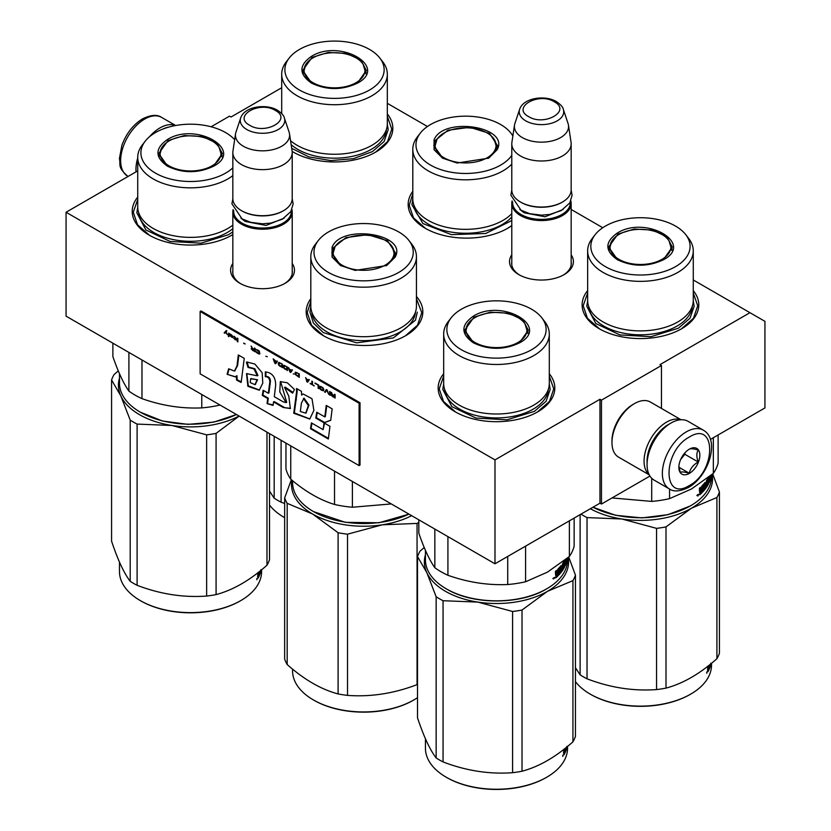 <?xml version="1.0" encoding="UTF-8"?>
<svg xmlns="http://www.w3.org/2000/svg" width="831" height="831" viewBox="0 0 831 831"><rect width="100%" height="100%" fill="white"/><g stroke="black" fill="none" stroke-linecap="round" stroke-linejoin="round"><path stroke-width="1.25" d="M693.272 279.974L749.946 312.695L659.959 364.643L661.455 365.505L601.467 400.147L599.972 399.275L494.985 459.886L66.065 212.248L137.728 170.874M387.329 103.335L427.446 126.499M571.167 209.474L602.776 227.725M281.699 87.754L231.028 117.005L229.533 116.143L211.105 126.779M292.221 263.469A31.942 18.438 180 0 1 285.116 283.298A31.942 18.438 180 0 1 239.941 283.298L239.941 283.298A31.942 18.438 180 0 1 232.836 263.469M571.167 254.805A31.942 18.438 180 0 1 564.062 274.645A31.942 18.438 180 0 1 518.897 274.645A31.942 18.438 180 0 1 518.887 274.645A31.942 18.438 180 0 1 511.782 254.805M387.329 113.972A58.326 33.676 180 0 1 375.757 152.073A58.326 33.676 180 0 1 293.27 152.073L293.27 152.073A58.326 33.676 180 0 1 292.159 151.408L293.655 152.291M511.782 225.668A58.326 33.676 180 0 1 507.731 228.265A58.326 33.676 180 0 1 425.243 228.265L425.243 228.265A58.326 33.676 180 0 1 412.799 191.307M693.272 290.601A58.326 33.676 180 0 1 681.7 328.712A58.326 33.676 180 0 1 599.213 328.712L599.213 328.712A58.326 33.676 180 0 1 587.652 290.601M231.402 235.412L232.836 234.539A58.326 33.676 180 0 1 231.787 235.194A58.326 33.676 180 0 1 149.3 235.194L149.3 235.194A58.326 33.676 180 0 1 137.728 197.092M416.435 296.49A58.326 33.676 180 0 1 405.757 335.631A58.326 33.676 180 0 1 323.269 335.631L323.269 335.631A58.326 33.676 180 0 1 310.815 298.672M549.301 373.732A58.326 33.676 180 0 1 537.73 411.833A58.326 33.676 180 0 1 455.243 411.833L455.243 411.833A58.326 33.676 180 0 1 443.671 373.732M749.946 312.695L764.936 321.348L764.936 407.938L710.422 439.412M66.065 212.248L66.065 316.154L494.985 563.792L599.972 503.181L599.972 399.275M494.985 459.886L494.985 563.792M601.467 400.147L601.467 504.043L599.972 503.181M649.935 476.059L601.467 504.043M661.455 365.505L661.455 408.437M240.72 283.735A29.823 17.212 180 0 1 232.711 271.997A29.823 17.212 180 0 1 232.836 270.407M292.221 270.407A29.823 17.212 180 0 1 292.346 271.997A29.823 17.212 180 0 1 284.337 283.735M519.666 275.071A29.823 17.212 180 0 1 511.657 263.334A29.823 17.212 180 0 1 511.782 261.744M571.167 261.744A29.823 17.212 180 0 1 571.302 263.334A29.823 17.212 180 0 1 563.293 275.071M425.628 228.483L413.485 217.836L409.226 205.319L412.799 193.831M511.782 225.554L507.357 228.483M323.643 335.849L311.5 325.201L307.241 312.695L310.815 301.196M416.435 298.755L421.774 312.695L417.515 325.201L405.372 335.849M455.627 412.051L443.484 401.394L439.225 388.887L443.671 376.1M549.301 376.1L553.747 388.887L549.488 401.394L537.345 412.051M387.329 116.34L391.775 129.127L387.516 141.634L375.373 152.291M149.673 235.412L137.531 224.765L133.272 212.248L137.728 199.461M693.272 292.979L697.728 305.766L693.47 318.273L681.327 328.92M599.598 328.92L587.455 318.273L583.196 305.766L587.652 292.979M571.167 264.923L571.167 203.418A29.698 17.139 0 0 1 552.844 219.259A29.698 17.139 0 0 1 520.486 215.541A29.698 17.139 180 0 1 511.782 203.418A29.698 17.139 180 0 1 512.104 200.915M571.167 203.418A29.698 17.139 0 0 0 570.855 200.915M570.295 202.047A28.846 16.651 0 0 1 553.051 217.982A28.846 16.651 0 0 1 521.079 214.502A28.846 16.651 180 0 1 512.654 202.047M521.079 202.38L520.486 202.026L521.079 202.38A28.846 16.651 0 0 0 561.87 202.38A28.846 16.651 0 0 0 562.172 202.203M561.87 202.38L562.473 202.026A29.698 17.139 0 0 1 520.486 202.026A29.698 17.139 180 0 1 511.782 189.904L511.782 143.846A29.698 17.139 180 0 1 511.896 142.361L514.493 125.169A27.091 15.644 180 0 1 514.877 123.559L519.635 109.339A22.25 12.849 0 0 0 525.743 120.859A22.25 12.849 -0 0 0 551.909 123.123A22.25 12.849 -0 0 0 563.325 109.339L568.072 123.559A27.091 15.644 0 0 1 568.466 125.169L571.063 142.361A29.698 17.139 0 0 1 571.167 143.846A29.698 17.139 0 0 1 552.844 159.687A29.698 17.139 0 0 1 520.486 155.968A29.698 17.139 180 0 1 511.782 143.846M562.473 202.026A29.698 17.139 0 0 0 571.167 189.904L571.167 143.846M568.466 125.169A27.091 15.644 0 0 1 552.927 140.699A27.091 15.644 0 0 1 522.325 137.582A27.091 15.644 180 0 1 514.493 125.169M292.221 273.586L292.221 212.071A29.698 17.139 0 0 1 273.887 227.912A29.698 17.139 0 0 1 241.53 224.193A29.698 17.139 180 0 1 232.836 212.071A29.698 17.139 180 0 1 233.147 209.568M292.221 212.071A29.698 17.139 0 0 0 291.899 209.568M291.349 210.71A28.846 16.651 0 0 1 274.105 226.634A28.846 16.651 0 0 1 242.133 223.155A28.846 16.651 180 0 1 233.708 210.71M242.133 211.032L241.53 210.69L242.133 211.032A28.846 16.651 0 0 0 282.924 211.032A28.846 16.651 0 0 0 283.215 210.866M282.924 211.032L283.527 210.69A29.698 17.139 0 0 1 241.53 210.69A29.698 17.139 180 0 1 232.836 198.567L232.836 152.499A29.698 17.139 180 0 1 232.95 151.013L235.537 133.833A27.091 15.644 180 0 1 235.931 132.222L240.678 118.002A22.25 12.849 0 0 0 246.797 129.522A22.25 12.849 -0 0 0 272.963 131.776A22.25 12.849 -0 0 0 284.368 118.002L289.126 132.222A27.091 15.644 0 0 1 289.51 133.833L292.107 151.013A29.698 17.139 0 0 1 292.221 152.499A29.698 17.139 0 0 1 273.887 168.34A29.698 17.139 0 0 1 241.53 164.621A29.698 17.139 180 0 1 232.836 152.499M283.527 210.69A29.698 17.139 0 0 0 292.221 198.567L292.221 152.499M289.51 133.833A27.091 15.644 0 0 1 273.97 149.362A27.091 15.644 0 0 1 243.369 146.246A27.091 15.644 180 0 1 235.537 133.833M703.317 430.157L688.026 421.317A33.936 19.591 120 0 0 671.053 423L669.859 423.696A32.243 18.614 120 0 0 647.058 463.179L647.058 464.56A33.936 19.591 120 0 0 654.09 480.1L669.381 488.929C673.671 492.014 680.038 491.526 688.473 487.465C708.209 476.662 720.726 440.066 703.317 430.157A33.936 19.591 120 0 0 686.354 431.829A33.936 19.591 120 0 0 664.187 461.735A33.936 19.591 120 0 0 669.381 488.929M669.859 423.696L671.053 423A33.936 19.591 120 0 0 647.058 464.56M689.356 437.033C662.265 451.171 662.265 502.651 689.356 485.522C716.436 471.374 716.436 419.894 689.356 437.033M689.356 449.156A14.844 8.57 120 0 0 678.854 467.334A14.844 8.57 120 0 0 689.356 473.4A14.844 8.57 120 0 0 699.847 455.211A14.844 8.57 120 0 0 689.356 449.156M678.885 466.451L680.246 472.403C681.389 471.603 684.391 471.873 689.242 473.213C690.384 468.404 693.386 464.674 698.248 462.015C696.388 456.946 696.388 452.947 698.248 450.018C693.386 448.678 690.384 448.408 689.242 449.218M689.242 473.213L678.958 467.271M698.248 462.015L684.848 454.287L684.848 452.916M683.456 454.64A12.725 7.344 120 0 1 680.662 459.491L684.848 454.287M162.938 129.034A32.243 18.614 -60 0 1 168.724 127.112M149.383 136.835A33.936 19.591 -60 0 1 159.947 127.912A33.936 19.591 -60 0 1 175.497 125.543M136.045 171.851A33.936 19.591 -60 0 1 137.728 157.983M668.934 424.246A29.698 17.139 120 0 0 668.051 424.734A29.698 17.139 120 0 0 647.079 462.109M680.755 419.769A31.817 18.365 120 0 0 666.555 422.138A31.817 18.365 120 0 0 646.238 448.688A31.817 18.365 120 0 0 649.104 474.584M681.056 419.748L650.372 402.027A31.817 18.365 120 0 0 634.458 403.606L632.962 404.468A29.698 17.139 120 0 0 611.969 440.835L611.969 442.57A31.817 18.365 120 0 0 618.555 457.133L649.24 474.854M632.962 404.468L634.458 403.606A31.817 18.365 120 0 0 611.969 442.57M663.553 259.698C648.159 267.011 632.765 267.011 617.36 259.698C604.708 250.806 604.708 241.914 617.36 233.033C645.729 215 694.778 243.317 663.553 259.698L663.47 259.75M587.652 250.869L587.652 300.396A52.81 30.487 180 0 0 620.248 328.567A52.81 30.487 180 0 0 677.805 321.95A52.81 30.487 0 0 0 693.272 300.396L693.272 250.869A52.81 30.487 0 0 0 688.67 238.414L685.762 234.664A49.631 28.649 0 0 0 605.373 226.105A49.631 28.649 180 0 0 595.152 234.664L592.254 238.414A52.81 30.487 180 0 0 587.652 250.869A52.81 30.487 180 0 0 620.248 279.039A52.81 30.487 180 0 0 677.805 272.423A52.81 30.487 0 0 0 693.272 250.869M595.152 234.664A49.631 28.649 180 0 0 612.322 269.961A49.631 28.649 180 0 0 675.551 266.626A49.631 28.649 0 0 0 685.762 234.664M617.672 259.874L608.645 247.056L617.963 234.072L634.25 229.044L652.636 230.083L666.909 236.856L672.279 247.056L663.263 259.864M609.403 247.223L608.853 249.134M672.071 249.134L671.51 247.223M690.104 506.037L668.01 514.659L641.947 517.9L615.667 515.303L592.96 507.222A71.051 41.02 180 0 0 690.706 505.695L690.706 505.695A71.051 41.02 180 0 0 711.513 476.682L711.513 474.885M711.191 475.145L711.128 476.464L711.128 475.197M711.014 475.29L710.775 476.797A71.051 41.02 180 0 1 710.079 479.103L709.747 479.061M711.346 475.02A71.051 41.02 180 0 1 711.159 476.256L711.211 475.124M703.255 487.745A70.199 40.532 180 0 0 703.815 487.091L704.574 487.298A71.051 41.02 180 0 1 703.255 488.815L703.255 487.537A71.051 41.02 180 0 0 704.574 486.021L704.47 484.452A71.051 41.02 180 0 1 702.372 486.769L702.247 492.44A71.051 41.02 180 0 1 699.847 494.705L700.024 491.287L699.463 491.079M700.024 491.287L699.463 490.986L700.024 491.287M699.65 488.057L699.65 489.594L700.73 490.061L700.367 487.423A71.051 41.02 180 0 1 699.463 488.213L699.463 490.986M704.927 482.603L705.01 482.51A71.051 41.02 180 0 1 701.925 485.938L701.582 489.251L700.73 490.061M704.511 483.123L704.511 484.421M704.511 486.104L704.511 487.278M705.28 482.697L705.28 487.704L704.574 487.517M707.326 482.177L708.137 482.323L708.054 483.538A71.051 41.02 180 0 1 706.516 486.01L706.516 480.474L705.28 487.704M706.516 486.01L705.914 485.875M707.254 482.105A70.199 40.532 180 0 1 706.88 482.749M708.054 482.26A71.051 41.02 180 0 1 707.108 483.839L706.89 483.787M708.386 477.399A71.051 41.02 180 0 1 707.108 479.58L707.108 483.839M709.259 476.703L708.916 478.542M709.747 476.319L709.747 477.42A71.051 41.02 180 0 1 709.259 478.594L709.248 478.635M710.079 476.049L710.079 479.103M710.785 475.477A71.051 41.02 180 0 1 710.204 477.461L710.204 476.173A71.051 41.02 180 0 0 710.308 475.862M711.014 476.495L710.619 477.389M710.931 477.41A71.051 41.02 180 0 1 709.092 482.801L708.926 482.78M708.241 477.669L708.916 477.835L709.092 482.801M708.853 477.763A71.051 41.02 180 0 1 707.524 480.204L707.524 481.897L706.88 481.71M708.417 480.308L708.417 480.308A71.051 41.02 180 0 1 707.524 481.897M707.794 481.44L707.794 482.209M708.355 480.443L708.417 484.151A71.051 41.02 180 0 1 702.881 491.775L702.881 490.498A71.051 41.02 180 0 0 704.47 488.711L704.574 487.298M706.464 486A70.199 40.532 180 0 1 705.914 486.841M705.758 487.059A70.199 40.532 180 0 1 702.881 490.737M704.47 484.452L703.701 484.244A70.199 40.532 180 0 1 701.634 486.53L701.509 486.862M702.372 486.769L701.634 486.53M702.247 492.44L701.509 492.201A70.199 40.532 180 0 1 699.463 494.154M702.247 487.111L701.582 486.893M701.509 489.324L701.509 490.508M709.321 481.014L709.747 478.708A71.051 41.02 180 0 1 709.259 479.871L708.916 480.889M709.747 478.708L708.926 478.594A70.199 40.532 180 0 1 708.916 478.604M700.367 492.783L699.795 492.565A70.199 40.532 180 0 1 699.795 492.565L699.65 491.827M700.367 492.752L700.367 491.682A71.051 41.02 180 0 0 701.582 490.539L701.582 491.817A71.051 41.02 180 0 1 700.512 492.835L699.65 492.492M701.582 490.539L700.855 490.29A70.199 40.532 180 0 1 699.858 491.225M700.367 491.682L699.847 491.485M698.829 494.715L697.51 495.775L698.445 494.559M698.133 494.435L696.825 495.484M710.817 475.457L710.817 476.443M713.341 437.729L713.341 473.369A78.478 45.31 0 0 0 718.129 463.054L718.129 434.966M713.341 473.369L691.454 489.002L669.568 498.642A78.478 45.31 180 0 1 651.701 501.405L612.052 497.935M651.701 478.261L651.701 501.405M669.568 489.033L669.568 498.642M698.445 494.424L697.947 496.045L698.237 494.331M693.272 300.749L694.145 306.296L690.052 318.159L678.418 328.214L650.933 336.69L619.916 334.935L595.827 323.519L586.779 306.296L587.652 300.749M590.374 508.717A72.11 41.633 -0 0 0 621.796 518.98L587.029 517.599L587.029 678.813C610.203 687.684 633.388 691.267 656.563 689.574A80.597 46.536 -0 0 0 666.005 688.11L666.005 526.896A80.597 46.536 0 0 1 656.563 528.36L656.563 689.574M580.962 514.15A80.597 46.536 0 0 0 583.466 515.667A80.597 46.536 0 0 0 587.029 517.599M590.82 694.456L590.218 694.114L590.82 694.456A70.199 40.532 0 0 0 690.104 694.456A70.199 40.532 0 0 0 690.405 694.28M580.121 514.638L580.121 674.824L575.457 667.74M656.563 528.36L621.796 518.98A72.11 41.633 0 0 0 691.454 508.208L666.005 526.896M712.707 473.899L719.428 492.066A80.597 46.536 0 0 1 716.904 497.509L691.454 508.208A72.11 41.633 0 0 0 712.167 474.345M716.904 497.509L716.904 658.723C699.931 673.796 682.968 683.601 666.005 688.11M587.029 678.813A80.597 46.536 -0 0 1 583.466 676.881A80.597 46.536 180 0 1 580.121 674.824M716.904 658.723A80.597 46.536 0 0 0 719.428 653.28L719.428 492.066M690.104 694.456L690.706 694.114A71.051 41.02 0 0 1 590.218 694.114A71.051 41.02 180 0 1 575.457 681.659M690.706 694.114A71.051 41.02 0 0 0 711.513 665.101L711.513 663.294M707.7 671.708L707.711 668.249M707.7 668.072L707.7 666.358M708.417 667.002L708.874 665.423M708.209 665.953L707.7 666.753M707.607 666.857L708.064 665.963M710.318 664.27L710.266 665.226A71.051 41.02 0 0 1 709.539 667.189L709.539 668.467A71.051 41.02 0 0 0 711.014 663.699M709.716 664.758L709.716 665.465A71.051 41.02 0 0 0 710.1 664.447M707.919 671.749A71.051 41.02 0 0 0 709.217 669.204L708.646 669.121M707.7 670.524A70.199 40.532 0 0 0 708.064 669.807M709.217 669.204L709.217 665.153M708.292 669.796L708.292 669.796A71.051 41.02 0 0 0 708.874 668.654L708.874 667.376L708.064 667.241A70.199 40.532 0 0 1 707.7 667.968M708.874 667.376A71.051 41.02 0 0 1 708.209 668.664L707.7 669.641M707.752 669.142A70.199 40.532 0 0 0 708.012 668.623M710.837 663.221L710.609 664.042M706.859 671.999L706.797 673.318L706.755 671.978M661.975 259.334A30.425 17.565 180 0 1 624.081 261.713A30.425 17.565 180 0 1 611.886 240.865A30.425 17.565 180 0 1 618.939 234.487A30.425 17.565 0 0 1 669.038 240.865A30.425 17.565 0 0 1 661.975 259.334M609.185 250.422A31.287 18.064 180 0 1 609.175 249.934L611.886 240.865M671.728 250.422A31.287 18.064 0 0 0 671.749 249.934L669.038 240.865M497.156 149.705L488.711 158.15L457.154 163.032L442.518 158.15L434.062 149.694L434.062 139.94C443.016 116.143 510.016 126.499 497.156 149.705M442.881 158.368L433.803 145.508L434.883 140.761L447.94 130.238L469.764 127.299L489.532 133.407L497.426 145.508L496.336 150.266L488.337 158.357M512.852 136.035A49.631 28.649 0 0 0 510.92 133.126A49.631 28.649 0 0 0 465.609 116.163A49.631 28.649 0 0 0 420.309 133.126L417.401 136.876A52.81 30.487 0 0 0 414.596 141.426A52.81 30.487 180 0 0 412.799 149.32A52.81 30.487 180 0 0 452.376 178.842A52.81 30.487 180 0 0 511.782 164.123M420.309 133.126A49.631 28.649 0 0 0 417.671 137.406A49.631 28.649 180 0 0 450.07 172.027A49.631 28.649 180 0 0 511.782 155.324M434.561 145.674L434 147.596M497.218 147.586L496.668 145.674M511.782 213.65A52.81 30.487 180 0 1 452.376 228.369A52.81 30.487 180 0 1 412.799 198.848L412.799 149.32M511.782 220.558L485.72 233.49L451.42 234.643L422.937 223.549L411.937 204.758L412.799 199.201M495.006 149.912A30.425 17.565 180 0 1 457.736 162.336A30.425 17.565 180 0 1 436.223 140.813A30.425 17.565 0 0 1 437.033 139.317A30.425 17.565 0 0 1 465.609 127.797A30.425 17.565 0 0 1 494.185 139.317A30.425 17.565 0 0 1 495.006 149.912M434.343 148.884A31.287 18.064 180 0 1 434.322 148.396L437.033 139.317M496.886 148.884A31.287 18.064 0 0 0 496.896 148.396L494.185 139.317M357.61 83.058C342.216 90.371 326.812 90.371 311.417 83.058C298.755 74.167 298.755 65.285 311.417 56.394C339.786 38.361 388.835 66.688 357.61 83.058L357.527 83.11M290.538 140.647A52.81 30.487 180 0 0 371.862 145.321A52.81 30.487 0 0 0 387.329 123.757L387.329 74.229A52.81 30.487 0 0 0 382.727 61.785L379.819 58.035A49.631 28.649 0 0 0 299.42 49.465A49.631 28.649 180 0 0 289.209 58.035L286.3 61.785A52.81 30.487 180 0 0 281.699 74.229A52.81 30.487 180 0 0 314.305 102.4A52.81 30.487 180 0 0 371.862 95.794A52.81 30.487 0 0 0 387.329 74.229M289.209 58.035A49.631 28.649 180 0 0 306.369 93.332A49.631 28.649 180 0 0 369.608 89.987A49.631 28.649 0 0 0 379.819 58.035M311.729 83.235L302.702 70.417L312.02 57.432L328.307 52.405L346.693 53.454L360.966 60.216L366.326 70.417L357.32 83.225M303.46 70.593L302.91 72.494M366.118 72.494L365.567 70.593M387.319 124.11L388.191 129.667L384.109 141.519L372.475 151.574L353.341 158.69L330.821 160.58L308.966 156.924L291.712 148.365M274.178 436.306L274.178 498.195L269.514 491.1M281.086 440.295L281.086 502.173L284.659 503.482M281.086 502.173A80.597 46.536 -0 0 1 277.523 500.241A80.597 46.536 180 0 1 274.178 498.195M284.659 517.692L284.275 517.474A71.051 41.02 0 0 0 284.659 517.692L284.275 517.474A71.051 41.02 180 0 1 269.514 505.03M356.032 82.695A30.425 17.565 180 0 1 318.138 85.074A30.425 17.565 180 0 1 305.943 64.226A30.425 17.565 180 0 1 312.996 57.848A30.425 17.565 0 0 1 363.085 64.226A30.425 17.565 0 0 1 356.032 82.695M303.242 73.782A31.287 18.064 180 0 1 303.232 73.305L305.943 64.226M365.785 73.782A31.287 18.064 0 0 0 365.796 73.305L363.085 64.226M567.542 558.006L567.542 559.814A71.051 41.02 180 0 1 546.725 588.815L546.123 589.158C520.279 604.875 472.683 604.875 446.849 589.158L446.247 588.815A71.051 41.02 180 0 1 425.43 559.814L425.43 550.351M519.583 342.819C504.188 350.131 488.784 350.131 473.39 342.819C460.727 333.927 460.727 325.046 473.39 316.154C501.758 298.121 550.808 326.448 519.583 342.819L519.5 342.871M443.671 333.989L443.671 383.517A52.81 30.487 180 0 0 476.277 411.688A52.81 30.487 180 0 0 533.834 405.081A52.81 30.487 0 0 0 549.301 383.517L549.301 333.989A52.81 30.487 0 0 0 544.7 321.545L541.791 317.785A49.631 28.649 0 0 0 461.392 309.225A49.631 28.649 180 0 0 451.181 317.785L448.273 321.545A52.81 30.487 180 0 0 443.671 333.989A52.81 30.487 180 0 0 476.277 362.16A52.81 30.487 180 0 0 533.834 355.554A52.81 30.487 0 0 0 549.301 333.989M451.181 317.785A49.631 28.649 180 0 0 468.341 353.082A49.631 28.649 180 0 0 531.58 349.747A49.631 28.649 0 0 0 541.791 317.785M473.701 342.995L464.674 330.177L473.992 317.193L490.28 312.165L508.665 313.214L522.938 319.977L528.298 330.177L519.292 342.985M465.433 330.354L464.882 332.255M528.09 332.255L527.54 330.354M434.842 529.067L434.842 567.729C429.502 560.187 424.163 548.678 418.824 533.201L418.824 519.822M447.919 536.618L447.919 575.281A78.478 45.31 180 0 1 434.842 567.729M546.123 589.158L546.725 588.815A71.051 41.02 180 0 1 446.247 588.815L446.839 589.158M567.22 558.266L567.147 559.585L567.147 558.318M567.043 559.575L566.804 559.917A71.051 41.02 180 0 1 566.108 562.223L565.776 562.182M567.365 558.141A71.051 41.02 180 0 1 567.189 559.388L567.241 558.245M559.273 570.866A70.199 40.532 180 0 0 559.834 570.211L560.603 570.419A71.051 41.02 180 0 1 559.273 571.936L559.273 570.658A71.051 41.02 180 0 0 560.603 569.142L560.489 567.573A71.051 41.02 180 0 1 558.401 569.889L558.266 575.561A71.051 41.02 180 0 1 555.866 577.836L556.053 574.408L555.492 574.2M556.053 574.408L555.482 574.107L556.053 574.408M555.679 571.177L555.679 572.725L556.76 573.182L556.396 570.544A71.051 41.02 180 0 1 555.482 571.344L555.482 574.107M560.956 565.724L561.029 565.631A71.051 41.02 180 0 1 557.954 569.058L557.611 572.382L556.76 573.182M560.53 566.243L560.53 567.542M560.53 569.225L560.53 570.398M561.309 565.818L561.309 570.824L560.603 570.637M563.356 565.298L564.156 565.454L564.083 566.659A71.051 41.02 180 0 1 562.545 569.142L562.545 563.595L561.309 570.824M562.545 569.142L561.943 568.996M563.273 565.236A70.199 40.532 180 0 1 562.899 565.88M564.083 565.381A71.051 41.02 180 0 1 563.138 566.96L562.909 566.908M567.043 558.411L566.96 560.53A71.051 41.02 180 0 1 565.122 565.921L564.872 560.894A71.051 41.02 180 0 1 563.543 563.325L562.909 563.553L563.138 566.96M564.405 560.52A71.051 41.02 180 0 1 563.138 562.701L562.899 563.595M565.288 559.834L564.945 561.663M565.776 559.44L565.776 560.551A71.051 41.02 180 0 1 565.288 561.714L565.277 561.766M566.108 559.17L566.108 562.223M566.815 558.598A71.051 41.02 180 0 1 566.233 560.582L566.233 559.294A71.051 41.02 180 0 0 566.337 558.983M564.872 560.894L564.259 560.79M563.46 563.667L563.543 565.018L562.899 564.841M564.446 563.439L564.446 563.439A71.051 41.02 180 0 1 563.543 565.018M563.823 564.561L563.823 565.329M564.374 563.563L564.446 567.282A71.051 41.02 180 0 1 558.91 574.907L558.91 573.619A71.051 41.02 180 0 0 560.489 571.842L560.603 570.419M562.483 569.121A70.199 40.532 180 0 1 561.943 569.962M561.787 570.191A70.199 40.532 180 0 1 558.91 573.857M560.489 567.573L559.73 567.365A70.199 40.532 180 0 1 557.663 569.65L557.528 569.993M558.401 569.889L557.663 569.65M558.266 575.561L557.528 575.322A70.199 40.532 180 0 1 555.482 577.275M558.266 570.232L557.611 570.014M557.528 572.455L557.528 573.639M565.35 564.135L565.776 561.829A71.051 41.02 180 0 1 565.288 562.992L564.945 564.02M565.776 561.829L564.945 561.714A70.199 40.532 180 0 1 564.945 561.725M555.679 575.613L556.531 575.956A71.051 41.02 180 0 0 557.611 574.938L557.611 573.66A71.051 41.02 180 0 1 556.396 574.803L556.396 575.873L555.814 575.696A70.199 40.532 180 0 1 555.814 575.696L555.679 574.948M557.611 573.66L556.874 573.411A70.199 40.532 180 0 1 555.887 574.346M556.396 574.803L555.877 574.616M554.848 577.836L553.529 578.895L554.474 577.68M554.152 577.555L552.854 578.605M566.835 558.577L566.835 559.564M569.37 520.85L569.37 556.49A78.478 45.31 0 0 0 574.148 546.175L574.148 518.087M569.37 556.49L547.473 572.123L525.587 581.762A78.478 45.31 180 0 1 507.72 584.525C487.787 585.408 467.853 582.323 447.919 575.281M507.72 556.438L507.72 584.525M525.587 546.123L525.587 581.762M554.256 577.462L553.986 578.573M554.474 577.545L553.997 578.563M549.291 383.87L550.164 389.427L546.081 401.28L534.447 411.335L506.962 419.821L475.945 418.055L451.856 406.639L442.809 389.427L443.681 383.87M424.246 547.556L420.039 551.14A80.597 46.536 180 0 0 417.515 556.593L426.833 572.663A72.11 41.633 -0 0 0 445.499 591.329A72.11 41.633 -0 0 0 477.825 602.101L443.058 600.72L443.058 761.934C466.233 770.804 489.407 774.388 512.592 772.695A80.597 46.536 -0 0 0 522.024 771.23L522.024 610.027A80.597 46.536 0 0 1 512.592 611.481L512.592 772.695M425.43 554.776A72.11 41.633 180 0 0 426.833 572.663L436.15 596.741A80.597 46.536 0 0 0 439.495 598.787A80.597 46.536 0 0 0 443.058 600.72M446.849 777.577L446.839 777.577A70.199 40.532 180 0 0 446.849 777.577A70.199 40.532 0 0 0 546.123 777.577A70.199 40.532 0 0 0 546.424 777.401M417.515 556.593L417.515 717.807C423.727 736.463 429.939 749.853 436.15 757.945L436.15 596.741M512.592 611.481L477.825 602.101A72.11 41.633 0 0 0 547.473 591.329L522.024 610.027M568.726 557.019L575.457 575.187A80.597 46.536 0 0 1 572.933 580.63L547.473 591.329A72.11 41.633 0 0 0 568.186 557.466M572.933 580.63L572.933 741.844C555.96 756.927 538.997 766.722 522.024 771.23M443.058 761.934A80.597 46.536 -0 0 1 439.495 760.001A80.597 46.536 180 0 1 436.15 757.945M572.933 741.844A80.597 46.536 0 0 0 575.457 736.401L575.457 575.187M546.123 777.577L546.725 777.234A71.051 41.02 0 0 1 446.247 777.234A71.051 41.02 180 0 1 425.43 748.222L425.43 738.769M546.725 777.234A71.051 41.02 0 0 0 567.542 748.222L567.542 746.415M564.322 752.917A71.051 41.02 0 0 0 564.903 751.775L564.903 750.497A71.051 41.02 0 0 1 564.239 751.785L564.322 752.917L563.719 752.761L563.73 751.369M563.719 751.203L563.719 749.479M564.446 750.123L564.903 748.544M564.197 749.105L563.719 749.874M563.636 749.978L564.083 749.084M566.337 747.391L566.295 748.347A71.051 41.02 0 0 1 565.568 750.31L565.568 751.588A71.051 41.02 0 0 0 567.043 746.83M565.745 747.879L565.745 748.586A71.051 41.02 0 0 0 566.119 747.568M563.73 754.828L563.948 754.87A71.051 41.02 0 0 0 565.246 752.325L564.675 752.242M563.719 753.655A70.199 40.532 0 0 0 564.083 752.928M565.246 752.325L565.246 748.274M563.782 752.263A70.199 40.532 0 0 0 564.041 751.743M564.903 750.497L564.083 750.362A70.199 40.532 0 0 1 563.719 751.089M563.948 754.87L563.719 752.793M566.867 746.342L566.628 747.162M562.888 755.119L562.816 756.439L562.784 755.099M518.004 342.455A30.425 17.565 180 0 1 480.11 344.834A30.425 17.565 180 0 1 467.915 323.986A30.425 17.565 180 0 1 474.968 317.608A30.425 17.565 0 0 1 525.057 323.986A30.425 17.565 0 0 1 518.004 342.455M465.215 333.543A31.287 18.064 180 0 1 465.204 333.065L467.915 323.986M527.758 333.543A31.287 18.064 0 0 0 527.768 333.065L525.057 323.986M408.987 514.14L378.967 522.751L345.457 522.356L313.671 511.678M408.935 514.109A71.051 41.02 180 0 1 345.239 522.138A71.051 41.02 180 0 1 313.391 511.522A71.051 41.02 180 0 1 292.574 482.51L292.574 480.702M395.182 257.07L386.727 265.525L355.18 270.397L340.533 265.525L332.078 257.07L332.078 247.306C341.032 223.508 408.042 233.875 395.182 257.07M340.907 265.733L331.818 252.884L332.899 248.126L345.956 237.604L367.78 234.674L387.547 240.772L395.442 252.884L394.361 257.631L386.363 265.733M416.435 256.686A52.81 30.487 0 0 1 414.638 264.58A52.81 30.487 180 0 1 356.738 286.924A52.81 30.487 180 0 1 310.815 256.686L310.815 306.213A52.81 30.487 180 0 0 356.738 336.451A52.81 30.487 180 0 0 414.638 314.108A52.81 30.487 0 0 0 416.435 306.213L416.435 256.686A52.81 30.487 0 0 0 411.844 244.241L408.935 240.491A49.631 28.649 0 0 0 363.625 223.539A49.631 28.649 0 0 0 318.325 240.491A49.631 28.649 0 0 0 315.687 244.771A49.631 28.649 180 0 0 350.786 279.86A49.631 28.649 180 0 0 411.563 259.604A49.631 28.649 0 0 0 408.935 240.491M318.325 240.491L315.416 244.241A52.81 30.487 0 0 0 312.612 248.801A52.81 30.487 180 0 0 310.815 256.686M332.577 253.04L332.016 254.961M395.234 254.951L394.683 253.05M334.529 471.156L334.529 504.459C319.935 500.013 305.341 491.578 290.746 479.186A78.478 45.31 180 0 1 285.957 468.871L285.957 443.11M352.396 481.471L352.396 507.232A78.478 45.31 180 0 1 334.529 504.459M391.297 503.929L352.396 507.232M290.746 445.873L290.746 479.186M417.307 312.124L415.479 320.143L393.447 337.895L356.624 342.85L323.269 332.556L313.391 323.041L309.953 312.124L310.825 306.566M291.38 479.716L284.659 497.883A80.597 46.536 180 0 0 287.183 503.337L312.633 514.025A72.11 41.633 0 0 0 344.969 524.808A72.11 41.633 0 0 0 382.291 524.808L347.524 534.177L347.524 695.391C370.699 697.095 393.884 693.501 417.058 684.64A80.597 46.536 -0 0 0 417.515 684.401M291.92 480.173A72.11 41.633 180 0 0 312.633 514.025L338.092 532.723A80.597 46.536 0 0 0 342.767 533.533A80.597 46.536 0 0 0 347.524 534.177M313.692 700.107A70.199 40.532 180 0 0 313.983 700.284A70.199 40.532 180 0 0 345.457 710.765A70.199 40.532 0 0 0 413.267 700.284A70.199 40.532 0 0 0 413.568 700.107M287.183 503.337L287.183 664.551A80.597 46.536 180 0 1 284.659 659.097L284.659 497.883M338.092 532.723L338.092 693.937C321.119 689.418 304.156 679.623 287.183 664.551M411.625 515.667A72.11 41.633 0 0 1 382.291 524.808L417.058 523.426A80.597 46.536 0 0 0 418.824 522.502M423.966 546.891L423.966 547.785M417.058 523.426L417.058 684.64M347.524 695.391A80.597 46.536 -0 0 1 342.767 694.747A80.597 46.536 180 0 1 338.092 693.937M413.267 700.284L413.869 699.931A71.051 41.02 0 0 1 345.239 710.547A71.051 41.02 180 0 1 313.391 699.931A71.051 41.02 180 0 1 292.574 670.929L292.574 669.121M413.869 699.931A71.051 41.02 0 0 0 417.515 697.666M393.021 257.278A30.425 17.565 180 0 1 355.751 269.701A30.425 17.565 180 0 1 334.239 248.189A30.425 17.565 0 0 1 335.059 246.693A30.425 17.565 0 0 1 363.625 235.163A30.425 17.565 0 0 1 392.201 246.693A30.425 17.565 0 0 1 393.021 257.278M332.358 256.249A31.287 18.064 180 0 1 332.348 255.761L335.059 246.693M394.902 256.249A31.287 18.064 0 0 0 394.912 255.761L392.201 246.693M236.451 414.524L213.847 422.096L187.993 424.371L162.502 421.026L140.294 412.176A71.051 41.02 180 0 1 119.487 383.174L119.487 373.721M213.64 166.179C198.235 173.492 182.841 173.492 167.446 166.179C154.784 157.298 154.784 148.406 167.446 139.515C195.804 121.492 244.865 149.809 213.64 166.179L213.546 166.231M232.836 175.611A52.81 30.487 0 0 1 227.881 178.914A52.81 30.487 180 0 1 170.334 185.521A52.81 30.487 180 0 1 137.728 157.35L137.728 206.877A52.81 30.487 180 0 0 170.334 235.048A52.81 30.487 180 0 0 227.881 228.442A52.81 30.487 0 0 0 232.836 225.139M234.654 139.722A49.631 28.649 0 0 0 155.449 132.586A49.631 28.649 180 0 0 145.238 141.156A49.631 28.649 180 0 0 162.398 176.452A49.631 28.649 180 0 0 225.627 173.108A49.631 28.649 0 0 0 232.836 167.841M167.748 166.356L158.721 153.538L168.039 140.553L184.337 135.526L202.712 136.575L216.995 143.337L222.355 153.538L213.349 166.345M159.49 153.714L158.929 155.615M222.147 155.615L221.597 153.714M137.728 157.35A52.81 30.487 180 0 1 142.33 144.906L145.238 141.156M128.898 352.427L128.898 391.089C123.559 383.548 118.21 372.039 112.871 356.561L112.871 343.182M141.976 359.979L141.976 398.641A78.478 45.31 180 0 1 128.898 391.089M236.409 414.503A71.051 41.02 180 0 1 140.294 412.176L140.896 412.529M219.976 405.019L219.644 405.123A78.478 45.31 180 0 1 201.777 407.886C181.844 408.779 161.91 405.694 141.976 398.641M201.777 394.507L201.777 407.886M232.836 231.87L228.494 234.706L201.009 243.182L170.002 241.416L145.913 230L136.855 212.788L137.728 207.241M118.293 370.917L114.096 374.511A80.597 46.536 180 0 0 111.572 379.954L120.879 396.023A72.11 41.633 -0 0 0 139.546 414.69A72.11 41.633 -0 0 0 171.872 425.472L137.105 424.09L137.105 585.304C160.29 594.165 183.464 597.749 206.639 596.056A80.597 46.536 -0 0 0 216.081 594.601L216.081 433.387A80.597 46.536 0 0 1 206.639 434.842L206.639 596.056M119.487 378.136A72.11 41.633 180 0 0 120.879 396.023L130.197 420.102A80.597 46.536 0 0 0 133.552 422.158A80.597 46.536 0 0 0 137.105 424.09M140.896 600.938L140.294 600.595L140.896 600.938A70.199 40.532 0 0 0 240.18 600.938A70.199 40.532 0 0 0 240.481 600.771M111.572 379.954L111.572 541.168C117.784 559.834 123.996 573.213 130.197 581.316L130.197 420.102M239.162 416.092L216.081 433.387M206.639 434.842L171.872 425.472A72.11 41.633 0 0 0 239.079 416.04M266.98 432.151L266.98 565.215C250.017 580.287 233.044 590.083 216.081 594.601M137.105 585.304A80.597 46.536 -0 0 1 133.552 583.372A80.597 46.536 180 0 1 130.197 581.316M266.98 565.215A80.597 46.536 0 0 0 269.514 559.762L269.514 433.616M240.18 600.938L240.782 600.595A71.051 41.02 0 0 1 140.294 600.595A71.051 41.02 180 0 1 119.487 571.593L119.487 562.13M240.782 600.595A71.051 41.02 0 0 0 261.588 571.593L261.588 569.786M258.368 576.278A71.051 41.02 0 0 0 258.96 575.145L258.96 573.857A71.051 41.02 0 0 1 258.296 575.145L258.368 576.278L257.776 576.122L257.787 574.74M257.776 574.564L257.776 572.839M258.483 573.785L258.96 571.915M258.254 572.466L257.776 573.234M257.683 573.338L258.14 572.445M260.394 570.762L260.352 571.718A71.051 41.02 0 0 1 259.615 573.67L259.615 574.959A71.051 41.02 0 0 0 261.1 570.191M259.802 571.24L259.802 571.946A71.051 41.02 0 0 0 260.176 570.939M257.787 578.199L257.994 578.241A71.051 41.02 0 0 0 259.303 575.686L258.721 575.603M257.776 577.015A70.199 40.532 0 0 0 258.14 576.298M259.303 575.686L259.303 571.635M258.96 573.857L258.14 573.733A70.199 40.532 0 0 1 257.776 574.45M257.994 578.241L257.776 576.153M260.913 569.702L260.685 570.523M256.935 578.48L256.872 579.799L256.841 578.459M212.061 165.816A30.425 17.565 180 0 1 174.167 168.205A30.425 17.565 180 0 1 161.962 147.357A30.425 17.565 180 0 1 169.025 140.969A30.425 17.565 0 0 1 219.114 147.357A30.425 17.565 0 0 1 212.061 165.816M159.272 156.914A31.287 18.064 180 0 1 159.251 156.425L161.962 147.357M221.815 156.914A31.287 18.064 0 0 0 221.825 156.425L219.114 147.357M226.323 330.613L224.432 332.712L224.972 333.023M225.71 332.244L227.486 334.82L226.022 331.912L226.863 330.925L226.229 330.561L224.131 332.888L224.765 333.252L226.001 332.068L227.237 334.332M335.111 394.6L334.488 394.237L334.488 395.785L332.701 394.756L331.133 392.305L332.078 394.538L331.237 394.725L331.652 395.774L335.111 398.07L335.111 394.6M330.291 395.286L330.291 391.817L329.668 391.453L329.668 394.922L330.291 395.286M328.827 394.434L327.154 389.999L326.313 389.521L324.63 392.014L325.264 392.377L326.728 390.206L328.827 394.434M321.285 390.082L323.477 390.83L323.799 389.251L320.756 386.384L319.706 386.519L319.914 388.773L321.285 390.082L323.675 390.674M318.138 388.264L318.761 388.628L318.761 385.158L314.991 382.987L318.138 385.241L318.138 388.264L318.761 388.285M305.766 377.658L306.816 381.73L307.657 382.208L309.329 379.715L308.291 379.996L306.192 378.791L305.766 377.658M295.4 372.184L295.4 374.615L299.274 377.367L299.274 373.908L295.4 372.184M294.247 373.95L293.301 373.919L294.247 373.95M290.788 372.475L292.46 369.972L291.411 370.252L289.313 369.047L288.274 367.551L289.946 371.987L290.788 372.475M283.973 365.297L283.236 365.827L283.558 367.78L287.433 370.533L287.433 367.073L283.973 365.297M278.946 362.389L278.208 362.929L278.52 364.871L282.405 367.634L282.405 364.165L278.946 362.389M267.312 356.707L265.847 356.229M237.863 341.915L237.863 338.456L237.23 338.092L237.23 341.551L237.863 341.915M230.841 334.478L229.688 333.73L230 335.901L232.94 337.677L230.53 336.129L233.044 336.555L230.841 334.478M310.171 383.299L314.16 385.968L312.477 384.628L312.477 381.533L311.854 381.169L311.854 384.265L310.171 383.299M273.181 358.847L274.853 363.272L275.695 363.76L277.367 361.267L276.318 361.547L273.181 358.847M235.557 337.708L234.093 336.275L235.028 338.882L233.875 338.508L236.399 339.962L235.557 337.708M255.99 349.435L259.345 352.032L259.033 353.476L255.886 351.44L256.415 352.406L259.874 353.809L259.241 351.014L255.99 349.435M254.421 348.012L254.421 349.56L252.634 348.532L251.066 346.08L252.011 348.314L251.17 348.791L255.044 351.835L255.044 348.376L254.421 348.012M245.197 343.941L243.732 343.099L245.197 343.941M228.847 333.252L228.847 336.711L228.847 333.252M236.98 365.962L234.425 371.093L228.67 368.767L227.071 374.282L235.246 376.869L236.368 376.038L236.565 380.11L241.156 382.468L244.252 358.358L238.31 354.941L236.98 365.962L237.583 365.609L234.747 370.875M246.392 362.223L248.033 367.447L253.933 368.881L257.34 375.82L246.516 373.618L247.867 386.311L259.262 390.206L262.793 383.101L262.149 372.724L254.878 364.061L246.817 361.984M283.226 401.861L274.282 396.699L275.674 385.189C275.612 377.066 272.153 372.641 265.307 371.904L265.307 376.713C268.122 376.682 269.628 378.385 269.826 381.834L268.33 393.271L263.147 390.279L262.305 395.411L267.707 398.527L267.052 403.606L273.108 405.403L273.555 401.913L283.226 407.491L290.31 408.509L288.835 396.262L284.566 387.454L292.647 393.156L294.454 389.448L287.297 382.769L280.317 381.647L279.787 391.92L286.113 402.64L283.226 401.861M296.532 392.19L293.738 413.236L309.755 419.042L313.9 410.369L311.989 398.703L303.086 393.967L301.632 395.13L301.456 391.349L296.532 388.503L296.532 392.19L297.134 391.837L294.34 412.893L309.89 418.969M315.79 418.055L324.028 422.813L330.717 420.32L332.171 408.852L326.24 405.424L324.765 416.882L316.746 412.249L315.79 418.055L316.393 417.713L324.63 422.47L330.738 420.185M328.338 439.017L329.959 426.303L324.017 422.875L323.124 429.648L311.438 422.896L310.482 428.713L328.338 439.017M200.136 311.48L200.136 373.825L359.106 465.599L359.106 403.264L200.136 311.48L201.04 310.96L360.01 402.744L359.106 403.264M332.597 396.616L335.111 397.717M331.34 395.296L331.933 395.577M332.078 394.538L331.621 392.585M334.488 395.785L334.789 394.413M329.668 394.922L330.291 394.933M329.969 391.63L329.969 394.746M326.728 390.206L328.494 393.894M324.63 392.014L325.43 392.128M326.448 389.594L324.931 391.837M320.756 389.697L321.576 389.905M320.34 389.313L321.057 389.531M319.914 388.773L320.641 389.137M319.603 386.83L319.904 387.755M318.138 385.241L318.439 388.087M314.991 383.423L318.439 385.065M308.291 379.996L308.841 379.435M307.283 381.647L307.823 381.959M305.611 377.565L307.117 381.554M295.182 372.361L296.116 374.978L299.274 377.025M293.301 373.919L294.101 374.043M290.414 371.904L290.954 372.226M288.741 367.821L290.248 371.81M291.411 370.252L291.972 369.691M284.919 369.078L287.433 370.19M284.389 368.704L285.22 368.912M283.973 368.32L284.69 368.538M283.558 367.78L284.275 368.143M283.236 365.827L283.537 366.762M279.881 366.18L282.405 367.281M279.361 365.806L280.182 366.004M278.946 365.411L279.663 365.63M278.52 364.871L279.247 365.235M278.208 362.929L278.51 363.853M237.23 341.551L237.863 341.572M237.531 338.259L237.531 341.385M232.202 336.659L232.919 336.586M231.579 336.368L232.503 336.482M231.787 337.303L232.815 337.479M229.896 334.446L230.197 335.454M310.171 383.662L314.16 385.615M311.854 384.265L312.144 381.346M273.648 359.117L275.154 363.105M276.318 361.547L276.879 360.976M275.321 363.199L275.861 363.511M235.028 339.765L235.557 339.723M235.028 338.882L235.028 337.552M255.886 349.747L256.727 349.882M259.241 354.037L259.854 353.829M258.825 353.944L259.542 353.861M258.296 353.715L259.116 353.767M257.35 353.175L258.597 353.539M256.831 352.791L257.652 352.998M256.415 352.406L257.132 352.624M255.99 351.866L256.706 352.23M259.345 352.032L259.646 352.967M258.721 351.014L259.334 351.17M258.296 350.692L259.012 350.838M257.35 350.152L258.597 350.516M256.935 349.976L257.652 349.976M256.623 349.944L257.236 349.809M254.421 349.56L254.722 348.189M252.531 350.391L255.044 351.492M251.274 349.072L251.876 349.352M252.011 348.314L251.554 346.361M243.732 343.463L245.197 343.961M228.328 336.41L228.847 336.368M228.629 333.117L228.629 336.233M238.84 355.242L237.583 365.609M236.565 380.11L237.157 379.757L241.229 381.855M236.368 376.038L236.97 375.695L237.157 379.757M227.071 374.282L235.402 376.775M229.034 369.213L227.673 373.94M247.004 361.911L248.625 367.105L254.826 368.725L257.922 375.456L257.34 375.82M248.033 367.447L248.625 367.105M246.797 373.472L248.334 385.823L259.49 390.051M280.587 381.512L286.716 402.287L286.113 402.64M284.566 387.454L285.168 387.101L293 392.44M283.226 407.491L290.559 408.343M273.555 401.913L274.157 401.56L283.828 407.148M267.052 403.606L273.17 404.905M267.707 398.527L268.299 398.184L267.655 403.264M262.305 395.411L262.908 395.068L268.299 398.184M263.645 390.57L262.908 395.068M268.33 393.271L268.932 392.928L270.418 381.491C270.355 378.084 268.849 376.381 265.899 376.37L265.307 376.713M265.899 371.924L265.899 376.37M297.134 388.856L297.134 391.837M301.632 395.13L303.086 393.967M293.738 413.236L294.34 412.893M324.028 422.813L324.63 422.47M317.245 412.54L316.393 417.713M324.765 416.882L325.368 416.539L326.76 405.725M310.482 428.713L311.085 428.36L328.422 438.373M311.937 423.187L311.085 428.36M323.124 429.648L324.537 423.176M360.01 402.744L360.01 465.08L359.106 465.599M334.789 396.055L334.488 397.332L331.87 395.161L332.483 394.798L334.789 396.055L334.488 397.332M320.641 386.779L323.155 388.015L323.363 390.051L320.548 388.991L320.641 386.779M308.332 379.975L307.241 381.678L306.546 378.998M296.116 372.62L298.942 373.815L298.942 376.391L296.023 374.833L296.116 372.62M291.463 370.231L290.362 371.935L289.676 369.255M284.275 365.785L287.1 366.98L287.1 369.556L284.181 367.998L284.275 365.785M279.247 362.877L282.073 364.071L282.073 366.648L279.154 365.089L279.247 362.877M230.53 334.883L231.994 335.36L232.202 336.295L230.426 335.412L231.485 334.768M276.37 361.516L275.279 363.22L274.583 360.54M254.722 349.83L254.421 351.108L251.803 348.937L252.416 348.573L254.722 349.83L254.421 351.108M250.952 378.676L257.558 379.746L255.252 384.473M303.44 398.496L308.363 405.538L305.725 413.142L300.323 411.49L301.393 403.149L304.042 398.142L308.966 405.133L306.016 412.945M332.182 394.974L332.795 394.902M332.493 395.078L334.488 396.231M320.548 386.851L321.161 386.716M320.859 386.893L321.576 386.882M321.285 387.059L322.418 387.371M322.116 387.537L322.833 387.682M322.542 387.859L323.155 388.015M323.166 388.887L323.467 389.812M306.296 379.144L308.478 380.058M308.176 380.234L307.241 381.678M296.023 372.693L296.636 372.558M296.335 372.735L297.062 372.724M296.76 372.901L298.942 373.815M298.641 373.992L298.641 376.568M289.427 369.4L291.608 370.314M291.307 370.491L290.362 371.935M284.181 365.858L284.794 365.723M284.493 365.889L285.22 365.889M284.919 366.066L287.1 366.98M286.799 367.146L286.799 369.733M279.154 362.96L279.767 362.815M279.465 362.991L280.182 362.981M279.881 363.157L282.073 364.071M281.771 364.248L281.771 366.824M274.334 360.685L276.515 361.599M276.214 361.776L275.279 363.22M252.115 348.75L252.728 348.677M252.427 348.854L254.421 350.007M256.956 380.089L254.982 384.66L250.245 382.603L250.609 378.822L257.558 379.746M563.127 209.464L545.032 216.777L524.081 212.767L519.822 209.474M554.308 101.797C538.561 91.774 511.283 107.521 528.641 116.62C544.398 126.644 571.666 110.897 554.308 101.797M284.181 218.127L266.076 225.44L245.135 221.43L240.876 218.127M275.362 110.461C259.604 100.437 232.337 116.184 249.695 125.273C265.442 135.297 292.72 119.55 275.362 110.461M128.109 176.432L127.683 176.182A33.936 19.591 -60 0 1 122.479 148.988A33.936 19.591 -60 0 1 144.646 119.082A33.936 19.591 -60 0 1 161.619 117.4L175.663 125.512M692.306 306.203A51.896 29.958 0 0 1 677.161 326.032A51.896 29.958 180 0 1 621.692 332.784A51.896 29.958 180 0 1 588.618 306.203M707.524 480.204L706.921 480.079M707.441 480.547L706.88 480.432M707.441 481.876L706.88 481.762M708.417 484.151L707.773 484.037M708.22 669.786L707.7 669.693M511.782 216.974A51.896 29.958 180 0 1 454.578 232.576A51.896 29.958 180 0 1 413.765 204.665M386.353 129.574A51.896 29.958 0 0 1 371.208 149.393A51.896 29.958 180 0 1 291.151 144.667M548.325 389.334A51.896 29.958 0 0 1 533.18 409.153A51.896 29.958 180 0 1 477.721 415.905A51.896 29.958 180 0 1 444.647 389.334M563.543 563.325L562.951 563.2M563.47 565.007L562.899 564.893M564.446 567.282L563.792 567.168M564.239 752.907L563.719 752.813M415.469 312.03A51.896 29.958 0 0 1 413.755 318.429A51.896 29.958 180 0 1 358.026 340.461A51.896 29.958 180 0 1 311.781 312.03M232.836 228.691A51.896 29.958 0 0 1 227.237 232.514A51.896 29.958 180 0 1 171.778 239.266A51.896 29.958 180 0 1 138.694 212.694M258.296 576.267L257.776 576.174M269.826 381.834L270.418 381.491M295.784 400.199L296.387 399.856M511.782 264.923L511.782 203.418M563.325 109.339C563.096 107.251 560.8 104.664 556.438 101.59C544.824 94.609 523.104 98.016 519.635 109.339M232.836 273.586L232.836 212.071M284.368 118.002C284.14 115.904 281.844 113.317 277.481 110.243C265.878 103.262 244.158 106.68 240.678 118.002M127.683 176.182C117.119 166.771 120.911 165.244 119.415 158.586L121.897 145.28C126.281 133.5 133.157 124.692 142.527 118.875C150.827 114.813 157.194 114.325 161.619 117.4M292.221 198.806L293.135 203.896L290.829 211.604L282.384 219.197L270.916 223.082L262.575 223.819L250.713 222.324L242.039 218.833L231.922 203.824L232.836 198.806M571.167 190.143L572.081 195.233L569.786 202.941L561.33 210.534L549.862 214.419L541.532 215.156L529.659 213.671L520.985 210.181L510.868 195.16L511.792 190.143M700.491 490.155L699.775 489.885M707.472 481.938L706.672 481.772M709.29 481.056L708.459 480.931M708.292 667.116L707.482 666.971M708.241 669.838L707.43 669.693M510.92 133.126L512.904 135.692M281.699 113.567L281.699 74.229M556.521 573.276L555.804 573.016M563.491 565.059L562.691 564.893M565.309 564.176L564.488 564.052M564.322 750.237L563.511 750.092M564.27 752.969L563.46 752.813M313.983 511.865L313.391 511.522M313.983 700.284L313.391 699.931M258.368 573.608L257.558 573.463M258.327 576.33L257.517 576.184M234.425 371.093L235.028 370.751M254.982 384.66L255.574 384.317M251.211 378.469L250.609 378.822M306.327 412.799L305.725 413.142"/></g></svg>
